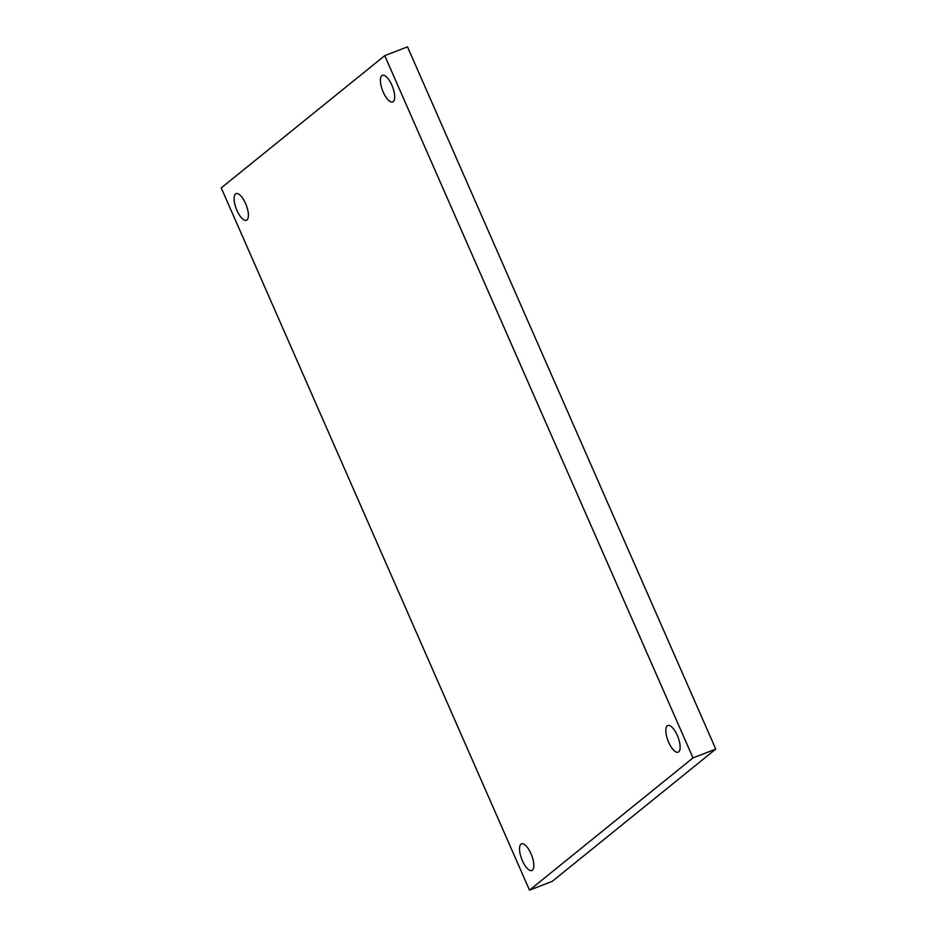 <?xml version="1.0" encoding="UTF-8"?>
<svg xmlns="http://www.w3.org/2000/svg" width="937" height="937" viewBox="0 0 937 937"><rect width="100%" height="100%" fill="white"/><g stroke="black" fill="none" stroke-linecap="round" stroke-linejoin="round"><path stroke-width="1.41" d="M391.853 85.15A14.289 5.306 68.8 0 1 392.708 101.957A14.289 5.306 68.8 0 1 382.601 90.549A14.289 5.306 68.8 0 1 382.39 75.311A14.289 5.306 68.8 0 1 391.853 85.15M677.287 735.381A14.289 5.306 68.8 0 1 678.142 752.177A14.289 5.306 68.8 0 1 668.034 740.769A14.289 5.306 68.8 0 1 667.823 725.531A14.289 5.306 68.8 0 1 677.287 735.381M530.986 853.701A14.289 5.306 68.8 0 1 531.841 870.508A14.289 5.306 68.8 0 1 521.733 859.1A14.289 5.306 68.8 0 1 521.522 843.85A14.289 5.306 68.8 0 1 530.986 853.701M245.553 203.481A14.289 5.306 68.8 0 1 246.419 220.277A14.289 5.306 68.8 0 1 236.311 208.869A14.289 5.306 68.8 0 1 236.101 193.631A14.289 5.306 68.8 0 1 245.553 203.481M529.499 890.15L221.237 187.904L384.744 55.658L693.005 757.904L529.499 890.15L552.256 881.342L715.763 749.096L407.501 46.85L384.744 55.658M715.763 749.096L693.005 757.904"/></g></svg>
